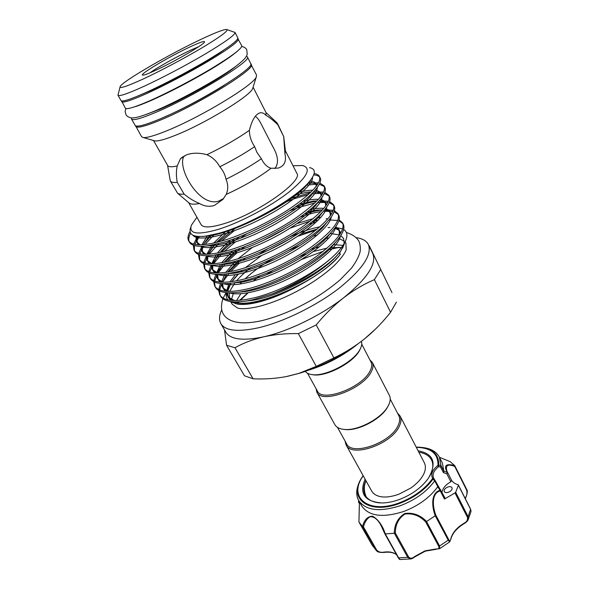 <?xml version="1.0" encoding="UTF-8"?>
<svg xmlns="http://www.w3.org/2000/svg" width="589" height="589" viewBox="0 0 589 589"><rect width="100%" height="100%" fill="white"/><g stroke="black" fill="none" stroke-linecap="round" stroke-linejoin="round"><path stroke-width="0.88" d="M223.739 50.102C209.794 60.336 173.394 80.56 150.423 90.765L138.938 95.573M237.809 38.653L241.748 45.721C242.145 48.364 232.383 55.771 212.452 67.949C193.244 79.508 167.887 92.775 149.945 100.682C134.771 107.279 126.561 109.768 125.317 108.148L121.614 100.955M238.383 39.029C238.692 41.502 228.827 48.799 208.793 60.925C189.489 72.447 164.059 85.773 146.124 93.806C130.949 100.52 122.784 103.127 121.614 101.639M235.585 66.469C224.019 76.46 185.108 98.569 160.525 108.987L146.013 114.494M232.574 68.618L233.089 68.449M246.401 56.286L247.365 56.875L250.686 63.465C256.362 67.124 197.926 103.289 160.09 118.897C144.909 125.207 136.596 127.379 135.153 125.413L131.502 119.007L131.546 117.874M247.365 56.875C252.895 60.211 194.149 96.25 156.328 112.138C141.146 118.551 132.871 120.841 131.502 119.007M359.459 501.916L358.922 522.001L362.529 526.544C364.267 519.734 367.646 516.295 372.668 516.222C378.278 519.52 382.489 525.417 385.316 533.914L394.255 533.266C394.402 524.468 397.892 517.878 404.731 513.498C412.999 512.349 420.296 515.014 426.613 521.508L425.729 521.987C419.78 515.728 412.86 513.085 404.982 514.042C398.554 518.32 395.352 524.652 395.359 533.023L408.582 556.892C410.165 558.777 412.226 558.637 414.759 556.472L414.877 556.855C412.941 558.276 411.52 558.976 410.607 558.946L407.721 557.349L408.582 556.892M385.316 533.914L398.635 557.849L407.721 557.349L394.358 533.259L395.359 533.023M434.623 481.014L432.532 478.128L433.74 478.342L435.08 480.418L434.623 481.014C426.635 491.69 415.355 499.87 400.778 505.553C379.75 512.305 365.695 510.597 358.62 500.422C355.682 494.834 356.168 488.296 360.078 480.808M418.109 450.791C433.578 453.721 437.053 462.799 428.542 478.018C421.893 487.317 412.241 494.451 399.578 499.428C393.378 501.703 387.525 502.881 382.025 502.962C364.635 501.629 358.995 493.707 365.114 479.203M365.894 480.609C363.273 486.249 363.074 491.174 365.29 495.371C367.882 499.833 372.852 502.358 380.199 502.94M447.699 487.037C444.953 488.296 443.811 489.805 444.268 491.557C445.019 492.669 446.455 492.89 448.568 492.213C451.321 490.946 452.47 489.437 452.013 487.692C451.255 486.573 449.819 486.352 447.699 487.037M414.759 556.472L424.978 550.862L435.705 549.022C438.569 549.279 439.549 548.337 438.658 546.18L439.563 546.01L439.571 548.727L449.687 541.887L448.222 540.157L435.227 515.743C431.803 506.827 430.677 492.905 440.093 490.217L437.701 486.816L438.025 486.161M358.62 500.422L361.786 506.039C368.913 516.303 382.968 518.092 403.958 511.399C418.529 505.737 429.779 497.543 437.701 486.816M426.613 521.508L435.227 515.743M443.915 471.207L442.295 462.866L439.379 457.123L440.962 465.538L443.915 471.333L447.198 472.142C442.391 463.72 448.84 464.014 454.671 465.56L450.232 461.688L439.453 457.27L450.232 461.688M422.232 447.478C430.633 448.369 436.346 451.586 439.379 457.123M400.056 415.952L424.316 462.763C425.729 465.546 425.744 468.837 424.367 472.628C423.189 475.551 421.135 478.614 418.197 481.802C413.441 486.374 413.287 486.168 410.747 488.06L398.952 494.193C391.346 496.88 384.978 497.653 379.839 496.505C375.922 495.555 373.19 493.715 371.652 490.998L346.089 444.886C351.442 458.161 391.899 444.172 399.386 426.046C401.227 422.085 401.455 418.72 400.056 415.952L397.428 412.992M337.504 427.393L346.509 443.657C351.692 456.497 390.846 442.943 398.135 425.405C399.931 421.569 400.152 418.308 398.79 415.62L390.235 399.121M361.734 344.182L371.055 362.147C372.27 364.569 371.887 367.617 369.892 371.291C361.712 388.004 321.808 402.662 317.324 390.956L307.517 373.249M369.877 359.886L372.358 362.5C373.617 365.003 373.227 368.147 371.18 371.931C362.765 389.211 321.535 404.349 316.897 392.237L316.087 388.733M372.358 362.5L389.395 395.381C390.743 398.054 390.455 401.337 388.534 405.232L387.989 406.233C381.613 418.308 358.252 430.831 344.668 429.462C339.75 429.072 336.481 427.459 334.854 424.625L316.897 392.237M388.261 405.784L387.555 407.117C381.377 418.808 358.804 430.912 345.647 429.587L343.843 429.396M311.824 374.589L313.466 374.847C326.291 376.805 352.84 362.957 359.268 350.919L360.461 348.511M305.374 371.387C306.685 373.183 309.019 374.273 312.361 374.656C325.599 376.68 353.069 362.345 359.702 349.918L360.218 348.99C361.749 345.993 362.132 343.453 361.366 341.37M342.953 245.399L333.308 244.582M319.496 246.769L311.147 249.154M313.326 251.525L327.153 248.116M330.039 247.689L341.414 247.527M356.397 237.661C362.478 238.56 366.468 240.857 368.383 244.553C372.307 254.669 362.529 269.247 339.05 288.279C316.116 305.971 283.302 322.006 258.512 327.771C237.89 332.218 225.337 330.849 220.853 323.656C218.836 320.018 219.13 315.424 221.744 309.866M368.383 244.553L372.815 253.587C376.842 263.953 367.116 278.678 343.652 297.762C321.071 315.432 288.176 331.43 263.636 336.827C253.034 339.33 243.485 342.975 234.989 347.76L253.093 378.801C264.483 379.323 275.505 378.594 286.144 376.614L298.969 373.36L316.278 366.365L298.343 333.617C286.018 333.389 274.452 334.456 263.636 336.827C243.029 341.112 230.424 339.566 225.83 332.189L220.853 323.656M327.418 249.994L338.844 247.277M357.803 344.02C343.328 355.638 327.248 364.26 309.556 369.892M259.985 275.74L253.123 281.189M242.587 291.562L242.256 291.953M240.82 293.749L236.594 300.508M235.99 301.929L235.423 303.652M259.064 306.398C248.772 308.746 241.586 309.299 237.522 308.047L232.125 304.145L231.065 302.304M231.19 300.361L233.553 292.733M239.863 284.112L241.792 282.043M245.068 278.825C252.976 271.485 262.65 264.527 274.076 257.938M288.809 250.281L299.853 245.554M184.217 155.879C176.185 167.07 199.215 207.762 218.762 201.085L223.695 198.449M142.398 79.368C159.729 71.372 184.681 58.164 202.697 47.422C221.317 36.157 229.268 30.164 226.544 29.45C223.422 29.509 215.125 32.712 201.652 39.043C170.162 53.754 122.608 81.26 120.185 86.48C119.074 88.976 126.473 86.605 142.398 79.368M227.126 29.649L235.07 32.461C235.298 34.766 225.337 41.959 205.2 54.033C185.793 65.512 160.296 78.904 142.361 87.062C127.195 93.879 119.066 96.611 117.969 95.249L120.023 87.076M155.813 70.238C148.693 73.515 144.379 75.142 142.855 75.12C137.745 75.274 169.367 56.492 190.181 46.848C200.208 42.18 204.994 40.582 204.538 42.047C203.801 44.654 174.359 61.742 155.813 70.238M149.952 72.83C157.432 67.396 176.98 56.507 190.218 50.36L198.699 46.693M253.005 87.459L252.666 88.534C250.458 95.874 204.862 123.705 175.5 135.264C165.104 139.416 158.257 141.308 154.936 140.933L153.854 140.616M250.781 64.083L256.532 75.075L256.296 76.938C254.021 84.853 200.687 117.211 166.724 130.81C154.738 135.676 146.919 137.922 143.274 137.539L141.588 136.707L135.61 125.832M251.216 64.518C256.914 68.228 198.53 104.415 160.694 119.979C145.505 126.267 137.185 128.417 135.735 126.436M224.519 85.088C207.814 95.919 182.303 109.466 164.846 116.791M235.07 32.461L237.838 37.954C238.133 40.398 228.26 47.68 208.204 59.798C188.885 71.313 163.44 84.654 145.505 92.709C130.338 99.431 122.173 102.066 121.017 100.594L117.969 95.249M313.149 236.093L317.206 235.114M330.171 233.435L339.544 234.952M340.795 235.6L343.586 238.53L344.182 243.471M343.807 245.127L339.662 253.034L340.096 251.901L335.988 256.561C323.943 269.011 297.46 284.907 272.302 293.845L253.034 299.713L247.91 300.751C233.053 303.202 223.93 301.678 220.529 296.171L219.756 294.824C223.614 300.95 234.444 302.105 252.239 298.284C277.574 292.711 312.759 274.555 331.629 257.849C338.329 251.768 342.85 246.357 345.191 241.608C347.9 235.894 347.377 231.838 343.645 229.43M342.68 228.9L335.347 227.317M329.928 227.45L328.058 227.641M316.168 229.982L297.57 236.351M331.629 257.849C315.586 272.133 295.811 284.126 272.302 293.845M339.662 253.034L340.324 254.33C332.27 264.468 318.73 274.717 299.705 285.083C285.348 293.05 271.757 298.704 258.917 302.032C250.362 304.167 243.448 304.888 238.184 304.204L231.3 301.671M229.901 300.206L229.15 292.836M229.622 291.437L234.952 282.698M236.513 280.835C240.29 276.513 245.061 272.103 250.833 267.605M309.578 237.095L310.101 236.94M261.788 255.368L245.333 267.693M242.373 270.322L240.754 271.831M238.368 274.172L232.118 281.321M230.689 283.302L226.684 291.356M226.382 292.667C225.845 295.545 226.338 297.938 227.847 299.838M229.533 301.399L236.66 303.872C242.204 304.616 249.397 303.931 258.247 301.811C271.396 298.52 285.216 292.947 299.705 285.083M190.063 231.396L188.833 233.892C187.722 236.741 187.677 239.06 188.701 240.864C191.962 245.944 202.506 246.121 220.345 241.394C241.519 235.556 270.233 221.825 290.701 208.079C312.008 193.207 321.594 182.671 319.466 176.472C318.678 174.926 316.904 173.961 314.143 173.586M313.731 174.896C316.661 175.124 318.671 175.905 319.746 177.237M319.466 176.472L320.195 177.93C321.52 180.69 319.687 184.909 314.695 190.586C300.604 207.291 253.211 234.466 221.184 242.896L207.262 245.834C197.58 247.019 191.668 245.834 189.518 242.285L188.701 240.864M193.354 245.238L193.987 250.053C197.352 255.317 207.954 255.663 225.778 251.091C246.946 245.444 275.534 231.801 295.847 218.004C316.985 203.058 326.424 192.36 324.171 185.918L319.879 183.054M318.539 182.796L307.804 183.341M305.993 185.211L317.81 184.062M319.319 184.232L324.465 186.676M324.171 185.918L324.892 187.368C326.343 190.409 324.325 195.011 318.848 201.18C304.211 218.232 258.056 244.568 226.618 252.578L213.969 255.214C203.522 256.554 197.131 255.302 194.797 251.459L193.987 250.053M198.478 254.455L199.229 259.16C202.697 264.608 213.343 265.124 231.168 260.706C252.32 255.228 280.791 241.681 300.95 227.84C321.918 212.82 331.217 201.968 328.839 195.29L324.789 192.338M323.56 192.043L313.554 192.147M310.462 192.647L288.824 199.111M282.757 203.198L293.999 198.802L308.378 194.591M312.317 193.818L322.927 193.244M324.318 193.464L329.133 196.041M328.839 195.29L329.553 196.726C331.128 200.054 328.92 205.053 322.927 211.731C307.782 229.069 262.849 254.558 231.992 262.179L220.698 264.505C209.448 266.022 202.564 264.704 200.032 260.559L199.229 259.16M203.573 263.585L204.427 268.194C207.998 273.811 218.688 274.489 236.506 270.226C257.651 264.932 286.004 251.474 306.008 237.581C326.807 222.495 335.958 211.495 333.462 204.574L329.626 201.563M328.485 201.232L319.054 200.952M316.61 201.261C311.191 202.071 304.918 203.706 297.791 206.165L295.17 207.1M289.729 210.788L298.483 207.497L314.82 203.036M317.53 202.594L327.948 202.38M329.236 202.638L333.764 205.318M333.462 204.574L334.177 206.003C335.885 209.632 333.462 215.051 326.917 222.252C311.301 239.826 267.583 264.454 237.33 271.691L227.457 273.708C215.368 275.416 207.954 274.04 205.222 269.578L204.427 268.194M208.639 272.633L209.581 277.147C213.247 282.941 223.989 283.78 241.799 279.665C262.93 274.54 291.157 261.177 311.014 247.225C331.651 232.081 340.663 220.934 338.049 213.785L334.405 210.722M333.33 210.354L324.679 209.721M306.95 212.011L317.28 210.015L322.485 209.905C317.228 210.501 311.117 211.922 304.152 214.168M300.14 217.098L302.93 216.126C309.689 213.851 315.689 212.327 320.931 211.561M323.354 211.26L332.881 211.458M334.073 211.76L338.351 214.521M338.049 213.785L338.756 215.199C340.604 219.145 337.953 224.998 330.819 232.758C314.747 250.502 272.258 274.253 242.609 281.115L234.238 282.816C221.265 284.745 213.314 283.316 210.369 278.516L209.581 277.147M213.667 281.601L214.691 286.018C218.453 291.982 229.239 292.983 247.041 289.022C268.157 284.067 296.267 270.785 315.976 256.789C336.452 241.578 345.323 230.284 342.599 222.914L339.117 219.807M326.954 218.688L326.063 218.784M318.237 220.124L312.074 221.692M307.62 223.054L306.655 223.371M308.894 224.181L316.197 222.097M328.964 219.925L337.725 220.477M338.844 220.809L342.901 223.636M342.599 222.914L343.299 224.313C345.294 228.598 342.4 234.901 334.618 243.235C318.141 261.089 276.874 283.95 247.844 290.451L241.056 291.835C227.163 294.007 218.637 292.527 215.471 287.38L214.691 286.018M197.617 236.447L193.604 244.141M194.444 250.73L194.392 245.569M194.753 244.406L199.34 236.542M211.532 235.121L203.058 244.707M201.983 246.283L198.677 253.395M199.678 259.83L199.457 254.816M199.759 253.697L203.742 246.195M204.972 244.531L214.381 234.474M236.771 227.082L218.32 241.939M215.972 244.221L214.86 245.355M212.968 247.365L207.497 254.271M206.555 255.766L203.728 262.569M204.869 268.856L204.501 263.968M204.744 262.893L208.182 255.736M209.264 254.168L218.777 243.537M221.42 241.085L234.15 230.8M240.732 226.161L243.765 224.137M240.312 236.403C232.979 241.674 226.684 246.931 221.427 252.188M219.395 254.286L211.988 263.703M211.164 265.116L208.749 271.647M210.015 277.809L209.522 273.038M209.713 271.993L212.681 265.146M213.63 263.666L220.941 254.757M224.203 251.503L235.144 242.116M240.179 238.324L246.688 233.774M240.489 248.183L224.792 262.186M223.017 264.137L216.516 273.009M215.795 274.356L213.741 280.636M215.118 286.681L214.514 282.013M214.661 281.005L217.223 274.437M218.048 273.024L225.337 263.71M227.31 261.649L236.911 252.909M240.997 249.64L245.385 246.342M241.704 259.307L228.363 271.978M226.802 273.804L225.926 274.886M221.795 280.887L221.081 282.197M220.448 283.486L218.71 289.538M218.666 290.48L219.756 294.817M220.176 295.479L219.469 290.907M219.587 289.928L221.781 283.603M222.509 282.256L228.93 273.473M230.66 271.551L239.215 263.312M242.631 260.419L245.76 257.916M293.005 165.745L302.584 165.531C311.853 168.16 307.215 177.09 288.654 192.331C270.277 206.636 240.562 222.355 219.108 229.128C197.595 235.379 188.377 234.039 191.447 225.123L196.932 217.26M309.483 167.6C316.094 168.962 315.888 173.821 308.857 182.178C295.597 198.191 249.743 224.821 219.189 233.2L205.406 236.182C192.875 237.463 188.024 234.451 190.829 227.155M214.381 205.443L222.87 199.48L226.213 194.399C228.304 189.459 228.237 184.409 226.021 179.24C225.086 174.602 223.017 170.442 219.807 166.775C216.767 161.231 212.474 157.204 206.923 154.701C199.251 152.647 192.404 152.713 186.374 154.892L180.403 158.772L177.215 165.965C176.111 170.876 176.126 176.339 177.252 182.354L184.121 194.105C188.959 198.154 194.112 201.298 199.583 203.536C204.442 206.356 209.375 206.989 214.381 205.443M285.4 150.769L296.819 173.269C303.629 180.823 257.275 213.623 224.416 223.562C211.09 227.663 203.308 228.009 201.077 224.6L188.664 202.638M285.429 151.056L284.951 153.869L283.684 136.515L277.691 124.551C273.414 120.48 269.467 117.373 265.853 115.223C263.968 113.198 261.995 112.403 259.933 112.86C255.376 114.428 251.864 120.259 249.397 130.331C237.036 138.945 222.878 147.066 206.923 154.701M249.397 130.331C249.419 135.971 251.164 141.419 254.647 146.661L256.937 152.404L261.398 158.721C263.747 163.779 266.957 166.967 271.021 168.277L278.148 168.108C284.31 166.142 286.578 161.393 284.951 153.869M271.021 168.277C258.321 177.878 243.382 186.58 226.213 194.399M253.093 87.157L266.103 112.771L265.853 115.223M274.827 168.557C279.076 163.33 278.236 155.732 272.317 145.755L261.531 124.706C259.491 120.428 257.415 117.638 255.302 116.32M324.833 238.516L328.846 238.059M338.741 238.486L344.285 241.056M345.161 241.681L345.89 243.139L346.155 249.802C344.845 253.793 338.844 261.442 332.196 267.428C325.614 273.274 317.707 279.068 308.474 284.796C291.364 295.037 275.041 302.201 259.506 306.287M345.08 441.065L346.089 444.886M177.215 165.965C171.738 167.173 168.564 167.026 167.688 165.538L153.56 140.535M177.252 182.354C173.402 182.752 171.075 182.266 170.295 180.897L167.563 165.31M254.647 146.661C244.163 153.714 232.545 160.422 219.807 166.775M265.985 112.536L276.845 122.703L277.691 124.551M184.121 194.105C180.963 194.385 178.784 194.083 177.576 193.214L170.295 180.897M261.398 158.721C250.811 165.98 239.016 172.82 226.021 179.24M277.456 123.44L283.684 136.515M199.583 203.536C194.377 204.486 190.924 204.346 189.224 203.117L188.885 202.83M188.833 233.892L190.085 231.558M189.165 241.542C188.347 239.37 188.833 236.572 190.622 233.156M340.324 254.33L339.338 252.858M375.885 328.721L364.76 338.69C345.08 354.217 323.39 365.725 299.705 373.22L287.071 376.437M253.093 378.801L244.487 375.789L226.566 345.235L224.512 329.928M333.911 357.876C344.955 352.708 355.241 346.31 364.76 338.69L366.034 337.652C375.009 330.127 383.181 321.66 390.566 312.266L374.376 279.65C363.759 284.192 353.518 290.23 343.652 297.762C333.838 305.455 324.701 314.511 316.227 324.914L333.911 357.876L316.278 366.365M391.965 292.593L369.391 246.077L391.965 292.593M396.382 302.15L390.566 312.266M316.227 324.914L298.343 333.617M234.989 347.76L226.566 345.235M240.474 300.257L248.079 292.829M250.634 290.561L251.996 289.405M327.963 249.839L339.338 247.306M380.538 269.88L374.376 279.65M239.694 300.331L247.638 292.902M250.34 290.62L251.753 289.471M301.163 259.631L323.479 251.157M237.735 303.998L238.751 301.848M246.592 291.341L247.314 290.576M266.338 274.798L272.862 270.506M299.764 256.524L307.068 253.653M432.532 478.128C430.625 474.322 432.319 470.177 437.612 465.693L437.995 465.2C438.223 453.67 431.001 447.721 416.32 447.338M448.627 539.45C449.709 541.468 450.423 541.269 450.776 538.839C452.404 532.795 456.769 527.634 463.867 523.349C466.856 521.788 468.034 519.763 467.408 517.267L454.98 492.912L444.474 499.052L440.248 490.887C431.177 493.302 432.613 506.798 435.853 515.213L448.627 539.45L448.222 540.157L439.563 546.01L426.524 521.567M465.2 498.463L465.722 497.293C467.018 495.047 467.298 492.595 466.547 489.93L454.73 466.436C447.817 463.742 445.225 465.339 446.933 471.229L447.353 472.003M447.588 472.43L451.638 480.388C452.97 482.428 455.106 483.856 458.058 484.703L458.367 485.181L455.695 492.316L468.108 516.671L468.167 519.697L471.06 511.34L470.633 509.426L458.367 485.181M419.464 447.198L416.209 447.125L419.464 447.198C432.65 448.376 439.077 454.391 438.739 465.244L440.955 465.354M454.671 465.56L454.73 466.436M398.12 557.474L400.1 559.513L410.607 558.946M358.988 522.112L372.174 545.215L376.562 550.803L362.529 526.544M358.922 522.001L359.437 501.88M358.988 501.077L358.789 502.373L358.495 501.607M381.23 525.83L384.853 533.848L381.112 525.616C377.799 519.351 374.118 516.413 370.076 516.789C366.962 518.637 364.753 521.994 363.45 526.868L376.636 550.008C378.455 552.011 380.855 552.718 383.822 552.129C389.093 551.414 393.312 552.232 396.471 554.588M447.198 472.142L447.625 472.577L446.808 473.843L443.414 472.606L443.915 471.333M451.638 480.388L450.843 481.765C445.645 484.747 442.7 488.244 442.015 492.242M443.414 472.606L440.498 466.9L438.518 466.724C433.784 470.714 432.12 474.469 433.533 477.988L433.71 478.29M454.98 492.912L455.695 492.316M444.724 497.676L444.474 499.052M429.528 476.494C433.114 470.044 433.762 464.507 431.479 459.884C429.212 455.709 425 453.155 418.845 452.212M435.08 480.418L433.776 478.401L433.195 478.85L433.526 478.128M440.778 489.842L440.248 490.887L440.093 490.217M440.528 490.652L440.587 489.673M446.97 471.296L451.66 480.433M450.843 481.765L446.808 473.843L447.242 472.245L447.625 472.577M440.498 466.9L440.962 465.538M437.995 465.2L438.739 465.244L438.518 466.724L437.612 465.693M384.853 533.848L385.228 533.921M396.537 554.698C393.562 552.489 389.439 551.731 384.168 552.408L383.822 552.129M363.45 526.868L362.581 526.595M435.705 549.022L439.571 548.727M468.167 519.697C467.695 520.941 466.311 522.281 464.014 523.717L463.867 523.349M464.014 523.717C456.814 528.105 452.418 533.273 450.843 539.207L450.776 538.839M435.315 515.684L435.853 515.213M465.722 497.293L465.317 498.699M438.658 546.18L425.729 521.987M363.229 475.809C347.547 497.028 368.199 514.941 399.857 502.631C414.096 497.05 424.986 489.039 432.532 478.592M433.195 478.85C425.538 489.459 414.479 497.602 400.012 503.271C369.303 515.191 348.084 499.074 361.374 478.349L363.111 475.595L361.374 478.349M340.236 254.308C323.928 277.979 254.676 310.05 234.827 301.914M231.271 300.368C228.48 298.549 227.177 296.009 227.361 292.748M227.509 291.4L230.836 283.287L227.597 291.408M235.291 277.176L231.919 281.608L237.86 274.275M240.062 271.985L241.505 270.572M267.605 250.723L291.467 237.985M301.082 233.995L317.397 228.966M339.367 235.21C338.969 228.267 340.251 231.448 334.802 228.061C338.255 228.922 340.17 230.704 340.56 233.391M340.376 236.233C338.373 245.871 318.818 263.121 293.219 276.403C267.568 289.766 240.555 296.547 229.18 292.836M225.867 291.297C223.231 289.471 222.09 286.924 222.451 283.64M222.679 282.264L226.61 273.833L222.745 282.264M227.855 272.066L238.906 260.198M290.06 228.186L310.293 221M314.04 220.087L316.183 219.645M335.877 226.566C334.257 235.909 314.386 253.351 288.212 266.927C261.987 280.585 234.525 287.55 223.511 283.677M220.433 282.153C217.959 280.32 216.995 277.75 217.54 274.445M217.856 273.024L222.465 264.233L217.908 273.024M223.96 262.355L236.771 249.486M324.487 209.949C328.36 210.464 330.613 211.944 331.254 214.389M331.32 216.855C330.12 225.867 309.924 243.485 283.169 257.364C256.348 271.315 228.444 278.472 217.827 274.452M214.985 272.935C212.658 271.087 211.878 268.488 212.629 265.146M213.041 263.681L218.431 254.477L213.071 263.681M220.08 252.49C223.997 247.962 229.062 243.242 235.269 238.324M299.205 204.184L313.657 201.026L316.882 200.974M319.128 200.871C323.273 201.166 325.732 202.476 326.527 204.795M326.711 207.078C325.953 215.736 305.448 233.524 278.082 247.704C250.656 261.965 222.303 269.328 212.121 265.146M209.5 263.636C207.343 261.774 206.746 259.145 207.718 255.751M210.17 250.634L213.328 246.011L208.256 254.234L214.543 244.545M216.443 242.41L231.131 229.254M293.484 195.762C299.867 193.693 305.352 192.419 309.961 191.955L311.191 191.94M321.049 196.115C320.622 192.897 320.799 192.846 313.613 191.764C318.067 191.83 320.777 192.956 321.734 195.15M322.043 197.256C321.763 205.509 300.942 223.452 272.957 237.956C244.914 252.526 216.111 260.11 206.393 255.766M204 254.264C202.005 252.379 201.615 249.707 202.822 246.246C202.248 249.28 202.16 250.921 202.601 251.164C202.093 251.37 203.249 252.423 206.062 254.308M204.582 242.697L209.883 235.46M316.315 186.22C316.021 183.893 315.667 183.12 308.445 182.649C312.973 182.531 315.785 183.459 316.875 185.447M317.324 187.376C317.559 195.187 296.422 213.284 267.796 228.105C239.105 243.007 209.853 250.818 200.65 246.305M198.471 244.818C196.623 242.867 196.476 240.084 198.022 236.483C197.087 239.546 196.859 241.365 197.344 241.932C196.859 242.079 197.838 243.051 200.282 244.833M312.523 177.304C313.679 184.858 290.009 204.56 258.77 220.102C227.597 235.674 198.169 242.263 192.875 235.225M338.889 253.403L335.112 257.643C318.826 274.975 279.046 296.061 253.012 300.272L244.582 301.281M234.503 300.53C229.496 299.138 226.839 296.525 226.529 292.681M226.5 291.349L229.04 283.471M229.975 281.859L235.313 274.732M237.249 272.597L238.368 271.426M258.645 254.639L267.435 248.897M290.141 236.778C301.215 231.779 311.139 228.451 319.923 226.809M335.583 226.986C339.154 228.392 340.457 231.079 339.485 235.04M336.142 241.593L331.327 247.358C315.115 264.998 272.825 287.403 246.349 291.378L238.133 292.269M228.812 291.437C224.056 290.016 221.626 287.403 221.538 283.589M221.582 282.227L224.674 274.076M225.742 272.39L235.394 261.251M238.133 258.704L252.379 247.424M261.288 241.512L287.719 227.398M297.128 223.533L313.289 218.578M316.565 217.923L320.865 217.326M330.819 232.758L327.447 237.05C311.382 254.919 266.53 278.663 239.723 282.396L234.238 282.816M223.098 282.264C218.593 280.828 216.399 278.207 216.531 274.408M216.664 273.016L220.36 264.557M221.597 262.782L232.765 250.796M309.947 209.588C315.527 208.366 320.144 207.976 323.795 208.41M325.489 208.72C329.435 209.691 331.092 211.974 330.451 215.581M326.917 222.252L323.479 226.713C307.62 244.729 260.154 269.843 233.119 273.318L227.457 273.708M217.363 273.024C213.1 271.558 211.149 268.93 211.517 265.131M211.738 263.703L216.134 254.89M217.555 253.005C220.816 248.911 225.167 244.568 230.593 239.981M302.849 201.401C309.129 199.767 314.327 199.067 318.428 199.31M320.283 199.524C324.465 200.26 326.321 202.344 325.857 205.767M322.927 211.731L319.422 216.347C303.828 234.437 253.697 260.934 226.537 264.152L220.698 264.505M211.613 263.703C207.593 262.215 205.892 259.565 206.496 255.766M206.82 254.293L212.018 245.061M213.667 243.058L226.272 230.976M297.32 192.817C303.534 191.057 308.732 190.188 312.906 190.195M314.946 190.306C319.4 190.784 321.484 192.655 321.204 195.901M318.848 201.18L315.284 205.951C300.015 224.026 247.159 251.945 219.977 254.897L213.969 255.214M205.848 254.308C202.071 252.791 200.613 250.126 201.475 246.298M201.909 244.781L207.335 235.902M309.799 181.081C314.357 181.353 316.587 182.988 316.484 185.984M314.695 190.586L311.073 195.511C296.193 213.49 240.54 242.867 213.424 245.554L206.172 245.966M200.061 244.84C196.402 243.235 195.246 240.4 196.593 236.329M309.954 180.889L306.795 185.027C292.35 202.844 233.833 233.693 206.886 236.123L202.174 236.483M437.796 486.713L434.763 480.852M454.796 465.781L466.679 489.385L454.767 465.693M467.408 517.267L468.108 516.671L470.604 509.146L458.345 484.909M358.937 522.031L372.174 545.215L375.892 549.942L376.636 550.008M358.789 502.373L359.459 503.558M466.547 489.93L466.679 489.385C467.725 490.63 467.416 493.413 465.759 497.72M152.176 100.034C169.404 92.304 187.633 82.858 206.864 71.696C216.465 66.093 224.814 60.711 231.911 55.565L237.109 51.464M125.958 108.56C124.669 112.02 125.435 110.489 125.192 111.873L125.98 114.605C126.613 116.04 128.24 117.108 130.846 117.793C132.23 118.131 134.763 117.852 138.459 116.931C143.208 115.599 149.194 113.397 156.402 110.32C182.17 99.394 222.495 76.666 237.153 65.298C245.51 58.738 246.261 56.838 247.225 54.217L246.762 49.844C245.952 48.07 244.273 46.951 241.74 46.479M151.785 100.211C143.583 103.767 137.774 105.998 134.358 106.889M436.044 549.309L425.243 551.164L414.877 556.855M366.1 496.63C363.752 490.784 363.737 485.535 366.049 480.896M387.555 407.117L387.989 406.233M345.647 429.587L344.668 429.462M359.769 350.021L360.218 348.99M346.347 232.464C352.31 234.356 356.492 237.271 358.9 241.196C360.173 244.28 360.586 247.763 360.129 251.628C359.003 256.311 356.139 261.788 351.545 268.076L340.214 279.746C324.487 292.969 312.06 300.28 295.965 308.312C284.222 313.768 273.075 317.824 262.525 320.482C246.452 324.141 234.82 323.523 227.619 318.634C221.597 314.43 220.021 307.819 222.907 298.785M223.179 298.108L226.043 292.63M252.666 88.534L256.296 76.938M342.584 248.219L345.191 241.608M238.184 304.204L236.66 303.872M180.403 158.772L182.686 156.814M259.933 112.86L258.556 113.405M189.224 203.117L177.576 193.214M285.488 151.498L283.684 136.317M154.936 140.933L143.274 137.539M227.501 292.762L228.186 296.002C228.046 297.062 230.218 298.579 234.694 300.53M244.56 301.281L247.91 300.751M336.15 241.578L331.327 247.358L334.618 243.235M228.061 272.03L229.82 269.556L227.847 272.066M222.568 283.648L223.15 287.182C222.885 288.028 224.836 289.449 229.003 291.437M238.118 292.277L241.056 291.835M329.7 219.027L330.628 219.248M217.628 274.445L218.085 278.31C217.709 278.95 219.447 280.268 223.29 282.271M324.48 209.956C327.528 210.626 329.229 211.37 329.59 212.187C329.95 211.885 330.193 213.078 330.326 215.758M212.695 265.146C213.432 271.227 210.464 267.995 217.569 273.024M319.128 200.864C325.908 202.653 325.194 201.85 325.717 205.959M207.762 255.751C208.094 262.333 205.539 258.865 211.819 263.703M206.165 245.966L213.424 245.554L207.262 245.834M309.969 180.875L308.857 182.178M202.086 236.491L205.414 236.182M338.947 253.329L335.988 256.561M311.964 182.774L308.312 182.789M315.616 191.896L313.716 191.918M215.736 258.461L218.497 254.463M221.28 266.184L222.671 264.196M299.705 373.22L298.969 373.36M313.466 374.847L312.361 374.656M435.08 480.425L444.938 497.904M433.776 478.401L433.533 477.988M358.694 500.554L358.48 501.666M359.459 503.75L358.539 502.115M400.1 559.513C399.872 559.852 399.224 559.219 398.171 557.621L384.86 533.862M384.168 552.408C380.163 552.673 377.63 552.136 376.57 550.803M450.843 539.207L449.687 541.887M470.604 509.146L471.06 511.34"/></g></svg>
